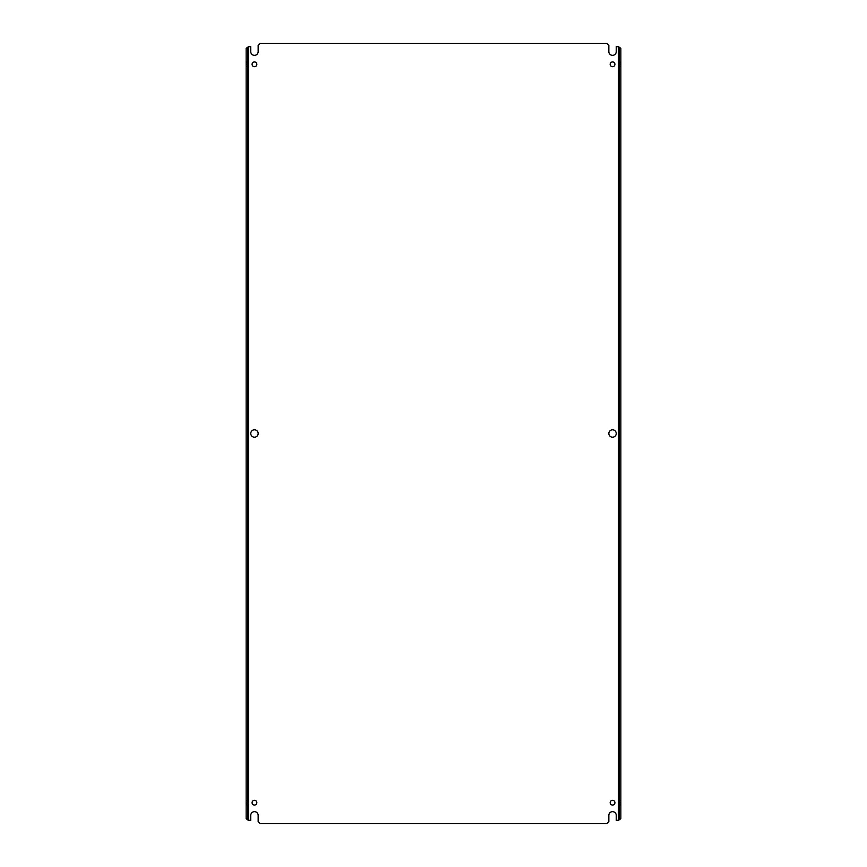 <?xml version="1.0" encoding="UTF-8"?>
<svg xmlns="http://www.w3.org/2000/svg" width="867" height="867" viewBox="0 0 867 867"><rect width="100%" height="100%" fill="white"/><g stroke="black" fill="none" stroke-linecap="round" stroke-linejoin="round"><path stroke-width="1.3" d="M618.626 820.323L619.233 818.686L620.848 818.686L618.431 820.323L618.431 46.677L616.242 46.677L616.242 51.652A3.696 3.696 0 0 1 612.546 55.347A3.696 3.696 0 0 1 608.851 51.652L608.851 45.463L606.737 43.35L260.263 43.35L258.149 45.463L258.149 51.652A3.696 3.696 0 0 1 254.454 55.347A3.696 3.696 0 0 1 250.758 51.652L250.758 46.677L248.569 46.677L248.569 820.323L247.767 818.686L246.152 818.686L248.374 820.323M612.546 437.196A3.696 3.696 0 0 1 608.851 433.5A3.696 3.696 0 0 1 612.546 429.804A3.696 3.696 0 0 1 616.242 433.5A3.696 3.696 0 0 1 612.546 437.196M254.454 437.196A3.696 3.696 0 0 1 250.758 433.5A3.696 3.696 0 0 1 254.454 429.804A3.696 3.696 0 0 1 258.149 433.5A3.696 3.696 0 0 1 254.454 437.196M254.454 66.694A2.373 2.373 0 0 1 252.08 64.321A2.373 2.373 0 0 1 254.454 61.947A2.373 2.373 0 0 1 256.827 64.321A2.373 2.373 0 0 1 254.454 66.694M612.546 66.694A2.373 2.373 0 0 1 610.173 64.321A2.373 2.373 0 0 1 612.546 61.947A2.373 2.373 0 0 1 614.92 64.321A2.373 2.373 0 0 1 612.546 66.694M254.454 805.053A2.373 2.373 0 0 1 252.08 802.679A2.373 2.373 0 0 1 254.454 800.306A2.373 2.373 0 0 1 256.827 802.679A2.373 2.373 0 0 1 254.454 805.053M612.546 805.053A2.373 2.373 0 0 1 610.173 802.679A2.373 2.373 0 0 1 612.546 800.306A2.373 2.373 0 0 1 614.92 802.679A2.373 2.373 0 0 1 612.546 805.053M618.431 46.677L620.848 48.314L619.233 48.314L618.626 46.677M620.848 62.207L620.848 64.223L619.233 64.223L619.233 62.207L620.848 62.207L620.848 48.314M620.848 64.223L620.848 818.686M248.569 820.323L250.758 820.323L250.758 815.348A3.696 3.696 0 0 1 254.454 811.653A3.696 3.696 0 0 1 258.149 815.348L258.149 821.537L260.263 823.65L606.737 823.65L608.851 821.537L608.851 815.348A3.696 3.696 0 0 1 612.546 811.653A3.696 3.696 0 0 1 616.242 815.348L616.242 820.323L618.431 820.323M246.152 804.793L246.152 802.777L247.767 802.777L247.767 804.793L246.152 804.793L246.152 818.686M246.152 62.207L247.767 62.207L247.767 64.115L246.152 64.115L246.152 48.314L248.569 46.677M620.848 64.115L619.233 64.115M620.848 804.793L619.233 804.793L619.233 802.885L620.848 802.885M246.152 48.314L247.767 48.314L248.374 46.677M246.152 64.115L246.152 802.777M246.152 802.885L247.767 802.885M620.848 48.79L619.233 48.314M620.848 66.336L619.233 66.336L619.233 64.223M620.848 800.664L619.233 800.664L619.233 66.336M620.848 802.777L619.233 802.777L619.233 800.664M619.233 62.207L620.848 62.088M619.233 62.088L619.233 48.79M619.233 818.686L620.848 818.21M619.233 818.21L619.233 804.912L620.848 804.912M246.152 818.21L247.767 818.686M247.767 48.314L246.152 48.79M247.767 48.79L247.767 62.088L246.152 62.088M247.767 64.115L247.767 802.777M246.152 800.664L247.767 800.664M246.152 66.336L247.767 66.336M246.152 64.223L247.767 64.223M247.767 804.793L246.152 804.912M247.767 804.912L247.767 818.21"/></g></svg>
